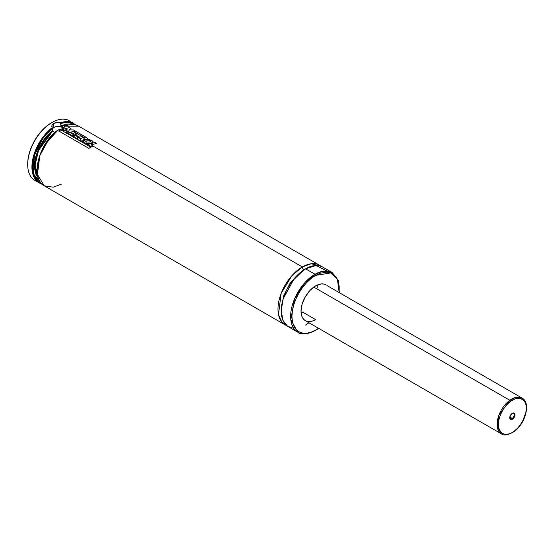 <?xml version="1.0" encoding="UTF-8"?>
<svg xmlns="http://www.w3.org/2000/svg" width="554" height="554" viewBox="0 0 554 554"><rect width="100%" height="100%" fill="white"/><g stroke="black" fill="none" stroke-linecap="round" stroke-linejoin="round"><path stroke-width="0.83" d="M285.109 324.873A34.431 19.882 -60 0 0 286.806 325.683L281.681 321.881L278.489 314.547L281.162 293.364L291.882 275.684L302.325 266.945A2.292 1.323 -120 0 0 303.945 269.756L290.061 283.246L283.634 295.954L281.238 310.025L283.634 295.954L290.061 283.246L303.945 269.756A2.292 1.323 60 0 1 302.325 266.945L311.272 263.746L321.085 266.308A34.431 19.882 -60 0 0 319.54 265.241A34.431 19.882 -60 0 0 302.325 266.945L93.425 146.339L302.325 266.945A34.431 19.882 -60 0 0 279.832 297.283A34.431 19.882 -60 0 0 285.109 324.873L44.244 185.812L37.443 174.468L39.833 155.577L48.828 139.255L58.281 129.961A34.431 19.882 120 0 0 38.406 160.272A34.431 19.882 120 0 0 44.244 185.812C29.708 178.852 38.669 143.237 57.803 130.121M304.742 269.313L303.945 269.756L304.742 269.313M52.277 128.715L54.645 127.046L56.958 126.492L60.67 126.707L63.558 128.071A6.426 3.712 0 0 0 53.669 127.51L53.669 123.383L55.933 122.621L60.545 122.995L60.968 125.959L64.126 127.953L60.836 125.647L68.973 124.844L64.742 124.712L60.836 125.647L60.836 123.431L67.879 122.185L75.102 124.823L72.671 123.293L69.111 122.282L65.116 122.33L60.836 123.431L60.372 122.919A34.431 19.882 -60 0 1 73.481 123.182L57.699 122.517L53.669 123.383L52.048 122.448L51.397 122.822A33.51 19.348 120 0 0 27.7 163.866L28.157 158.264L29.501 152.357L31.696 146.36L34.639 140.515L38.233 135.037L42.326 130.142L46.771 126.021L52.048 122.448A34.431 19.882 120 0 0 29.556 152.786A34.431 19.882 120 0 0 34.833 180.382L39.05 182.813A34.431 19.882 -60 0 1 33.067 157.869A34.431 19.882 -60 0 1 52.159 127.655L51.944 125.343L53.669 123.383L53.669 127.51A6.426 3.712 0 0 0 52.346 128.618M64.617 126.354L64.139 127.517L62.761 128.632L58.066 129.996M64.638 126.194L78.675 126.18A34.431 19.882 120 0 0 64.638 126.291L64.139 127.517L62.761 128.632L63.44 129.027L62.761 128.632L57.99 130.024M37.07 181.373A34.431 19.882 -60 0 1 27.7 164.614A34.431 19.882 -60 0 1 52.048 122.448L53.669 123.383L52.201 124.782L51.785 126.215M41.827 183.97A34.431 19.882 -60 0 1 39.05 182.813L32.298 171.761L34.362 153.375L42.921 137.191L52.159 127.655L51.799 126.513M52.346 130.599L52.561 131.208L38.489 150.522L35.117 165.078L37.907 176.698M38.24 178.076L34.459 166.615L37.527 151.2L52.346 130.543L46.578 136.166L43.129 140.661L38.842 148.153L35.906 156.02L34.535 163.672L34.556 168.368L35.975 174.399L38.24 178.076M67.353 125.225A30.851 17.811 120 0 0 61.272 126.173L67.353 125.225M89.166 143.881L88.564 143.534L89.166 143.881M86.272 142.205L85.662 141.852L86.272 142.205M83.536 140.633L82.927 140.28L83.536 140.633M80.912 139.116L79.949 138.555L80.912 139.116M78.232 137.565L76.743 136.706L78.232 137.565M75.025 135.716L73.869 135.051L75.025 135.716M67.616 131.436L66.937 131.049L67.616 131.436M61.847 129.747L69.292 127.572L71.009 128.563L69.056 129.906L73.391 129.941L69.056 129.906L71.009 128.563L69.292 127.572L61.84 129.601L63.475 130.55L67.069 129.373L65.808 130.405L65.081 129.975L66.923 131.049L69.43 130.882L66.03 132.011L67.733 132.988L75.157 130.959L73.391 129.941L75.157 130.959L67.74 133.133M305.566 325.046L309.014 322.774M326.832 270.968L316.085 265.505L305.566 268.822A34.431 19.882 120 0 0 283.073 299.16A34.431 19.882 120 0 0 288.357 326.749L297.768 332.185A34.431 19.882 -60 0 1 292.491 304.596A34.431 19.882 -60 0 1 314.984 274.251L305.566 268.822L314.984 274.251L304.991 282.505L294.486 299.035L290.815 319.72L297.768 332.185C300.282 334.99 306.175 334.436 315.441 330.523A0.921 0.533 -120 0 0 315.635 330.101C308.703 335.205 292.256 336.486 291.937 316.424C292.256 295.981 308.703 278.281 315.635 275.38A0.921 0.533 -120 0 0 314.984 274.251A0.921 0.533 60 0 1 315.635 275.38L320.254 273.233L326.805 272.159L330.662 272.907L333.951 274.805L336.527 277.776L338.307 281.709L339.214 286.446L339.152 292.47L337.428 279.417L330.766 272.949L315.635 275.38L311.009 278.572L306.563 282.699L302.47 287.588L298.876 293.066L295.926 298.918L293.738 304.908L292.387 310.822L291.937 316.424L292.387 321.5L293.738 325.856L295.926 329.318L298.876 331.763L302.47 333.093L306.563 333.259L311.009 332.248L315.635 330.101A0.921 0.533 60 0 1 315.441 330.523A0.921 0.533 60 0 1 314.984 330.482A34.431 19.882 -60 0 1 297.768 332.185M315.635 285.871A20.657 11.925 -60 0 1 325.96 284.853L323.751 284.029L321.223 283.932L315.635 285.871L310.039 290.386L305.302 296.778L302.138 304.077L301.023 311.175L302.138 316.985L303.488 319.125L305.302 320.634A20.657 11.925 -60 0 1 302.138 304.077A20.657 11.925 -60 0 1 315.635 285.871M315.635 319.61L302.65 312.11L315.635 319.61A20.657 11.925 -60 0 1 305.302 320.634L306.362 321.133M301.217 312.858L301.106 312.906A20.657 11.925 120 0 0 302.65 312.11M318.495 328.252L315.635 330.101L318.495 328.252M326.922 285.525L522.027 398.049L515.476 397.467L509.839 400.286L313.772 287.083L509.839 400.286L498.939 415.091L497.236 426.635L501.37 433.83A20.657 11.925 -60 0 1 497.873 418.471A20.657 11.925 -60 0 1 509.839 400.286A0.921 0.457 54 0 1 510.573 401.352A0.921 0.457 -126 0 0 509.839 400.286A20.657 11.925 -60 0 1 522.027 398.049C531.12 402.619 525.476 423.9 514.015 431.642A0.921 0.457 -126 0 0 514.126 431.275C510.144 434.814 500.006 437.293 498.503 426.358C497.374 415.147 506.446 403.693 510.573 401.352L514.666 399.081L517.304 398.381L519.756 398.374L522.872 399.649L525.081 402.356L525.954 404.849L526.3 407.786L525.822 412.758L522.505 421.504L518.066 427.716L514.126 431.275L511.39 432.944L508.69 433.983L504.936 434.253L502.776 433.567L500.975 432.224L499.112 429.087L498.392 424.842L498.877 419.87L500.518 414.586L503.177 409.454L506.626 404.912L510.573 401.352C514.548 397.814 524.686 395.334 526.189 406.269C527.318 417.481 518.246 428.935 514.126 431.275A0.921 0.457 54 0 1 514.015 431.642C508.004 435.132 503.787 435.859 501.37 433.83L305.302 320.634M293.717 328.328L287.623 326.292L282.928 320.344L281.224 310.545L283.212 298.717L294.209 278.62L305.566 268.822A34.431 19.882 120 0 1 322.781 267.111L332.199 272.547L323.1 271.176L314.984 274.251A34.431 19.882 -60 0 1 332.199 272.547L338.293 280.324L339.373 292.595M61.459 184.108L53.274 187.197L44.244 185.812M37.118 169.095L38.198 160.805L39.93 155.023L42.402 149.261L49.202 138.625L53.288 134.123L57.651 130.377L44.784 144.933L39.286 156.9L37.111 169.863M52.346 130.543L52.346 128.334L42.852 138.368L34.403 155.362L33.385 173.755L41.28 183.402L38.808 182.1L36.135 179.538L33.469 174.046L32.568 166.948L32.998 161.595L35.137 153.084L37.499 147.371L42.229 139.241L48.066 132.177L52.346 128.334L52.478 131.069L54.777 132.593L52.561 131.208A30.851 17.811 120 0 0 37.762 176.484M52.346 128.334L52.159 127.655L52.346 128.334M75.884 125.01L69.264 120.744A34.431 19.882 120 0 0 52.048 122.448A34.431 19.882 -60 0 1 71.244 122.185M43.212 141.519L43.669 141.54M65.808 130.557L66.923 131.049L69.43 130.882L66.03 132.011L67.733 132.988M63.481 130.696L67.069 129.373L65.808 130.405M61.84 129.601L63.475 130.55M84.028 137.558L82.615 137.759L84.25 138.32L84.873 137.911L84.049 137.399L84.859 138.071M86.936 139.276L87.622 138.597L86.493 137.51L75.441 131.125L67.997 133.168L72.269 135.633L74.056 134.982L71.494 133.507L74.056 134.982L72.276 135.778M68.004 133.313L72.269 135.633M72.789 133.258L71.494 133.507L72.796 133.105L75.164 134.477L76.951 134.013L74.561 132.635L76.951 134.013L75.157 134.629M75.365 132.607L74.561 132.635L75.379 132.448L79.09 134.594L73.412 136.291L75.129 137.281L80.815 135.585L82.297 136.443L76.632 138.147L78.343 139.13L81.286 138.458L80.302 140.259L82.345 141.436L83.474 139.262L86.957 139.123L87.567 138.355L75.441 131.125L67.997 133.168M73.419 136.436L75.129 137.281L80.815 135.585L82.297 136.443L76.632 138.147L78.343 139.13L81.286 138.458L80.302 140.259L82.345 141.436L83.474 139.262L86.957 139.123M75.379 132.448L79.09 134.594L73.412 136.291M72.796 133.105L75.164 134.477M85.025 138.078L82.615 137.759L84.049 137.399M58.745 131.104L60.871 129.913L58.724 130.966L88.758 148.306L90.904 147.253L60.871 129.913L90.904 147.253L88.778 148.444M58.724 130.966L88.758 148.306M87.567 144.601L95.025 142.42L96.749 143.417L91.064 144.802L96.749 143.417L95.025 142.42L87.56 144.456L91.832 146.921L93.612 146.27L91.064 144.802L93.612 146.27L91.839 147.066M87.56 144.456L91.832 146.921M86.84 140.799L85.711 141.893L89.111 142.073C90.503 141.859 90.925 141.485 90.378 140.951L86.84 140.799L90.378 140.951L90.413 141.658L89.111 142.073L85.711 141.893L85.932 141.145L86.833 140.951M90.364 141.111L90.745 141.346M91.909 140.529L85.967 139.566L83.19 141.429L83.862 142.433C86.133 143.742 88.654 143.908 91.424 142.939L93.19 141.845L91.909 140.529L89.083 139.553L85.24 139.726L83.245 141.083L83.425 142.032L84.603 142.87L87.463 143.555L91.424 142.939L93.176 141.893L91.909 140.529M512.221 418.443A3.123 1.8 120 0 0 514.147 414.752A3.123 1.8 120 0 0 512.138 413.429A3.123 1.8 -60 0 1 513.503 413.374A3.123 1.8 -60 0 1 514.029 415.694A3.123 1.8 -60 0 1 512.221 418.443L509.812 417.051L512.221 418.443A3.123 1.8 -60 0 1 510.379 418.782A3.123 1.8 -60 0 1 509.742 417.571A3.123 1.8 120 0 0 512.221 418.443L512.679 419.115L512.221 418.443M512.014 413.513A3.698 2.133 -60 0 1 512.346 413.298A3.698 2.133 -60 0 1 514.957 414.614A3.698 2.133 -60 0 1 512.679 419.115L514.064 417.598L514.867 415.645L514.825 413.921L513.946 413.007L511.515 413.935L509.825 416.982L510.379 419.433L511.183 419.69L512.679 419.115A3.698 2.133 -60 0 1 509.735 417.82A3.698 2.133 -60 0 1 512.014 413.513M317.22 287.99L317.248 286.314M301.106 312.906L303.08 311.854M278.385 303.751L278.447 304.347M292.069 325.087L293.433 325.122M27.7 164.614L27.7 163.866M52.048 122.448L51.397 122.822M319.54 265.241L78.675 126.18C74.7 123.978 70.019 123.978 64.617 126.18M315.441 330.523L318.716 328.377M41.841 183.983L39.05 182.813M511.944 413.533L512.346 413.298M509.735 417.356L509.735 417.82"/></g></svg>
